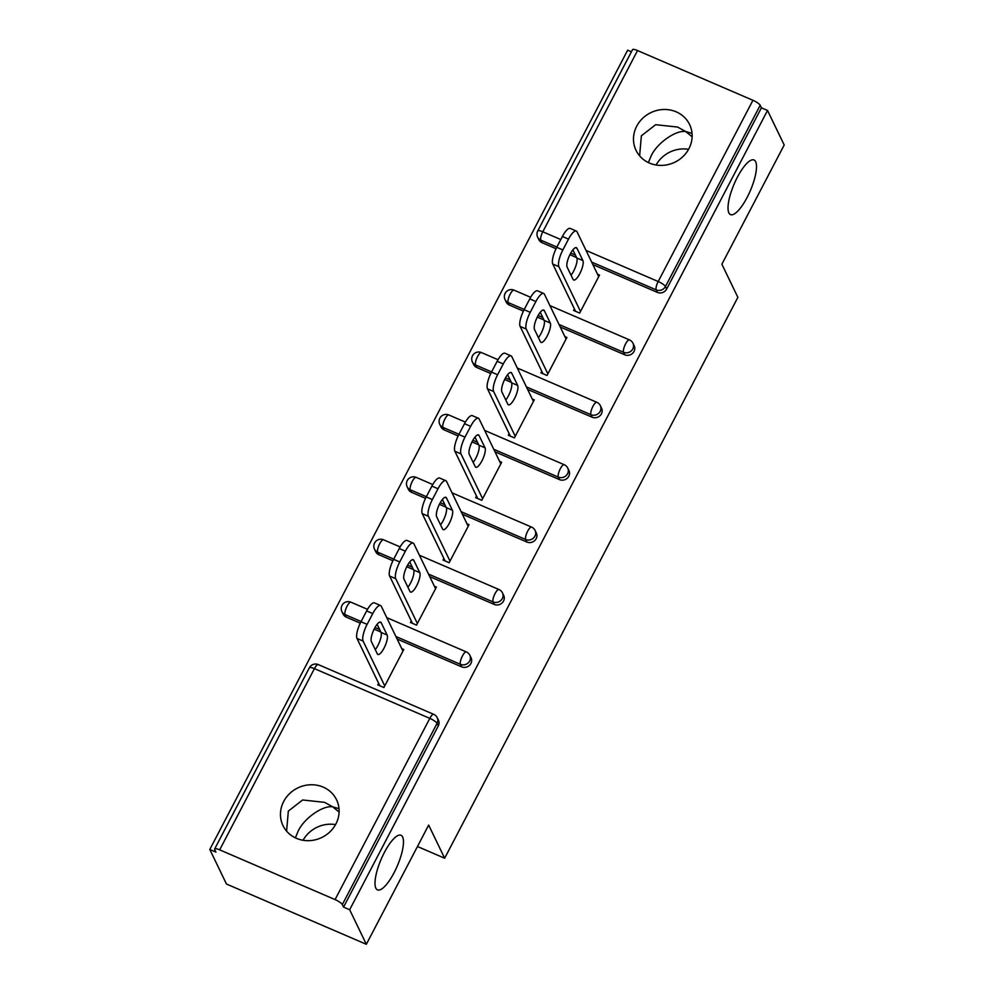 <?xml version="1.0" encoding="UTF-8"?>
<svg xmlns="http://www.w3.org/2000/svg" width="994" height="994" viewBox="0 0 994 994"><rect width="100%" height="100%" fill="white"/><g stroke="black" fill="none" stroke-linecap="round" stroke-linejoin="round"><path stroke-width="1.49" d="M639.627 155.847L641.366 135.805L655.655 124.697L677.659 127.07L685.723 131.556L692.035 133.407M728.875 212.89A29.733 8.747 -66.7 0 1 735.759 180.461A29.733 8.747 -66.7 0 1 754.036 159.984A29.733 8.747 -66.7 0 1 755.651 161.687A29.733 8.747 -66.7 0 1 748.768 194.128A29.733 8.747 -66.7 0 1 730.503 214.592A29.733 8.747 -66.7 0 1 728.875 212.89M286.595 831.133L288.335 811.092L302.636 799.984L324.628 802.357L332.692 806.83L339.016 808.694M375.856 888.176A29.733 8.747 -66.7 0 1 382.74 855.747A29.733 8.747 -66.7 0 1 401.004 835.271A29.733 8.747 -66.7 0 1 402.62 836.973A29.733 8.747 -66.7 0 1 395.736 869.402A29.733 8.747 -66.7 0 1 377.471 889.879A29.733 8.747 -66.7 0 1 375.856 888.176M692.122 136.799L685.723 131.556C675.821 129.841 656.785 143.285 651.107 156.008L648.399 162.569M339.091 812.073L332.692 806.83C322.789 805.115 303.754 818.571 298.088 831.282L295.367 837.855M283.688 801.475A29.733 27.534 -25.8 0 0 283.017 825.641A29.733 27.534 -25.8 0 0 308.997 840.663A29.733 27.534 -25.8 0 0 335.885 823.964A29.733 27.534 -25.8 0 0 336.568 799.797A29.733 27.534 -25.8 0 0 310.575 784.763A29.733 27.534 -25.8 0 0 283.688 801.475M636.719 126.188A29.733 27.534 -25.8 0 0 636.036 150.355A29.733 27.534 -25.8 0 0 662.029 165.389A29.733 27.534 -25.8 0 0 688.917 148.678A29.733 27.534 -25.8 0 0 689.587 124.511A29.733 27.534 -25.8 0 0 663.607 109.489A29.733 27.534 -25.8 0 0 636.719 126.188M637.539 50.557L542.799 231.788A6.97 1.64 27.6 0 0 537.766 230.919L632.507 49.7A6.97 1.64 27.6 0 1 637.539 50.557L752.93 100.295A6.97 1.64 27.6 0 1 760.186 105.289L761.404 107.824L767.53 110.458L784.204 145L721.88 264.218L737.871 297.343L444.653 858.22L428.662 825.082L366.339 944.3L226.47 884.026L209.796 849.472L215.922 852.119L214.704 849.584A6.97 1.64 -152.4 0 1 214.642 849L309.382 667.769A6.97 1.64 -152.4 0 1 314.415 668.639L219.674 849.858A6.97 1.64 -152.4 0 0 214.642 849M631.401 51.8L627.661 50.185L209.796 849.472M417.468 846.503L444.653 858.22M335.065 899.582L429.806 718.364A6.97 1.64 -152.4 0 1 437.062 723.371A6.97 6.449 -25.8 0 0 437.223 717.705L438.441 720.228A6.97 6.449 154.2 0 1 438.292 725.893L437.062 723.371L342.321 904.59A6.97 1.64 -152.4 0 0 335.065 899.582L219.674 849.858M438.292 725.893L343.551 907.112L349.664 909.746L366.339 944.3M342.321 904.59L343.551 907.112M767.53 110.458L349.664 909.746M401.75 648.622L403.775 649.504L383.908 687.513L377.795 684.878L378.627 683.276M761.404 107.824L666.663 289.043A6.97 6.449 154.2 0 1 657.419 292.41L592.871 264.59M576.595 257.583L569.897 254.688M556.031 248.711L542.016 242.673A6.97 6.449 154.2 0 1 538.885 239.703L537.655 237.181A6.97 6.449 -25.8 0 0 540.798 240.15L542.016 242.673M509.388 305.083A6.97 6.449 154.2 0 1 506.257 302.114L505.039 299.592A6.97 6.449 -25.8 0 0 508.17 302.561L509.388 305.083L523.403 311.122M624.791 354.808L623.573 352.286A6.97 6.449 154.2 0 0 632.818 348.919A6.97 6.449 -25.8 0 0 632.979 343.253L634.197 345.788A6.97 6.449 154.2 0 1 624.791 354.808L560.243 327.001M543.966 319.981L537.269 317.098M476.76 367.494A6.97 6.449 154.2 0 1 473.629 364.512L472.411 361.99A6.97 6.449 -25.8 0 0 475.542 364.972L476.76 367.494L490.787 373.533M592.163 417.219L590.945 414.697A6.97 6.449 154.2 0 0 600.202 411.33A6.97 6.449 -25.8 0 0 600.351 405.664L601.569 408.186A6.97 6.449 154.2 0 1 592.163 417.219L527.615 389.399M511.351 382.392L504.654 379.509M444.144 429.893A6.97 6.449 154.2 0 1 441.001 426.923L439.783 424.401A6.97 6.449 -25.8 0 0 442.926 427.37L444.144 429.893L458.159 435.944M559.535 479.63L558.317 477.108A6.97 6.449 154.2 0 0 567.574 473.74A6.97 6.449 -25.8 0 0 567.736 468.075L568.953 470.597A6.97 6.449 154.2 0 1 559.535 479.63L494.987 451.81M478.723 444.803L472.026 441.92M411.516 492.303A6.97 6.449 154.2 0 1 408.372 489.334L407.155 486.811A6.97 6.449 -25.8 0 0 410.298 489.781L411.516 492.303L425.531 498.342M526.907 542.041L525.689 539.506A6.97 6.449 154.2 0 0 534.946 536.151A6.97 6.449 -25.8 0 0 535.107 530.485L536.325 533.008A6.97 6.449 154.2 0 1 526.907 542.041L462.372 514.221M446.095 507.201L439.398 504.318M378.888 554.714A6.97 6.449 154.2 0 1 375.744 551.745L374.527 549.222A6.97 6.449 -25.8 0 0 377.67 552.192L378.888 554.714L392.903 560.753M494.279 604.439L493.061 601.917A6.97 6.449 154.2 0 0 502.318 598.55A6.97 6.449 -25.8 0 0 502.479 592.884L503.697 595.418A6.97 6.449 154.2 0 1 494.279 604.439L429.743 576.632M413.467 569.612L406.77 566.729M346.26 617.125A6.97 6.449 154.2 0 1 343.129 614.143L341.911 611.621A6.97 6.449 -25.8 0 0 345.042 614.59L346.26 617.125L360.275 623.163M461.663 666.85L460.446 664.327A6.97 6.449 154.2 0 0 469.69 660.96A6.97 6.449 -25.8 0 0 469.851 655.294L471.069 657.817A6.97 6.449 154.2 0 1 461.663 666.85L397.115 639.03M380.839 632.022L374.142 629.14M411.255 620.865L410.423 622.468L416.536 625.102L436.403 587.094L434.366 586.224M443.883 558.454L443.038 560.057L449.164 562.691L469.031 524.683L466.994 523.813M476.511 496.056L475.666 497.646L481.792 500.28L501.659 462.285L499.622 461.402M509.127 433.645L508.294 435.248L514.407 437.882L534.275 399.874L532.25 399.004M541.755 371.234L540.922 372.837L547.035 375.471L566.903 337.463L564.878 336.593M574.383 308.823L573.55 310.426L579.664 313.06L599.531 275.065L597.506 274.182M335.537 824.598A29.733 27.534 -25.8 0 0 303.071 840.278M688.569 149.324A29.733 27.534 -25.8 0 0 656.102 164.992M367.109 624.369L372.762 613.571L366.637 610.937L360.996 621.735L367.109 624.369A13.941 4.1 113.3 0 0 363.121 641.105L384.74 685.91M372.762 613.571A13.941 4.1 113.3 0 1 380.553 605.508A13.941 4.1 113.3 0 1 381.311 606.303L402.943 651.107M377.31 653.853A10.922 3.206 113.3 0 0 377.906 654.474A10.922 3.206 113.3 0 0 384.616 646.957A10.922 3.206 113.3 0 0 387.151 635.042L381.211 622.741A10.922 3.206 113.3 0 0 380.615 622.12A10.922 3.206 113.3 0 0 373.906 629.637A10.922 3.206 113.3 0 0 371.371 641.54L377.31 653.853M363.121 641.105L357.008 638.471L379.82 685.748M357.008 638.471A13.941 4.1 -66.7 0 1 360.996 621.735M366.637 610.937A13.941 4.1 -66.7 0 1 374.44 602.873L380.553 605.508M375.285 649.629A10.922 3.206 113.3 0 0 381.025 632.408L377.124 624.319M399.737 561.958L405.378 551.161L399.265 548.526L393.624 559.324L399.737 561.958A13.941 4.1 113.3 0 0 395.749 578.694L417.368 623.499M405.378 551.161A13.941 4.1 113.3 0 1 413.181 543.097A13.941 4.1 113.3 0 1 413.939 543.892L435.571 588.697M409.938 591.442A10.922 3.206 113.3 0 0 410.534 592.064A10.922 3.206 113.3 0 0 417.244 584.547A10.922 3.206 113.3 0 0 419.766 572.643L413.827 560.33A10.922 3.206 113.3 0 0 413.243 559.709A10.922 3.206 113.3 0 0 406.534 567.226A10.922 3.206 113.3 0 0 403.999 579.142L409.938 591.442M395.749 578.694L389.623 576.06L412.448 623.337M389.623 576.06A13.941 4.1 -66.7 0 1 393.624 559.324M399.265 548.526A13.941 4.1 -66.7 0 1 407.068 540.463L413.181 543.097M407.9 587.23A10.922 3.206 113.3 0 0 413.653 570.009L409.752 561.921M432.365 499.56L438.006 488.75L431.893 486.116L426.24 496.925L432.365 499.56A13.941 4.1 113.3 0 0 428.377 516.284L449.996 561.088M438.006 488.75A13.941 4.1 113.3 0 1 445.809 480.686A13.941 4.1 113.3 0 1 446.567 481.481L468.186 526.286M442.566 529.032A10.922 3.206 113.3 0 0 443.162 529.653A10.922 3.206 113.3 0 0 449.872 522.136A10.922 3.206 113.3 0 0 452.394 510.233L446.455 497.932A10.922 3.206 113.3 0 0 445.859 497.298A10.922 3.206 113.3 0 0 439.162 504.815A10.922 3.206 113.3 0 0 436.627 516.731L442.566 529.032M428.377 516.284L422.251 513.649L445.076 560.939M422.251 513.649A13.941 4.1 -66.7 0 1 426.24 496.925M431.893 486.116A13.941 4.1 -66.7 0 1 439.696 478.052L445.809 480.686M440.528 524.82A10.922 3.206 113.3 0 0 446.281 507.599L442.38 499.51M464.993 437.149L470.634 426.351L464.521 423.705L458.868 434.515L464.993 437.149A13.941 4.1 113.3 0 0 460.992 453.885L482.624 498.69M470.634 426.351A13.941 4.1 113.3 0 1 478.437 418.275A13.941 4.1 113.3 0 1 479.195 419.083L500.814 463.887M475.194 466.621A10.922 3.206 113.3 0 0 475.791 467.255A10.922 3.206 113.3 0 0 482.5 459.737A10.922 3.206 113.3 0 0 485.022 447.822L479.083 435.521A10.922 3.206 113.3 0 0 478.487 434.9A10.922 3.206 113.3 0 0 471.777 442.417A10.922 3.206 113.3 0 0 469.255 454.32L475.194 466.621M460.992 453.885L454.879 451.251L477.704 498.528M454.879 451.251A13.941 4.1 -66.7 0 1 458.868 434.515M464.521 423.705A13.941 4.1 -66.7 0 1 472.312 415.641L478.437 418.275M473.156 462.409A10.922 3.206 113.3 0 0 478.909 445.188L475.008 437.099M497.609 374.738L503.262 363.941L497.149 361.307L491.496 372.104L497.609 374.738A13.941 4.1 113.3 0 0 493.62 391.474L515.252 436.279M503.262 363.941A13.941 4.1 113.3 0 1 511.065 355.877A13.941 4.1 113.3 0 1 511.823 356.672L533.443 401.477M507.822 404.223A10.922 3.206 113.3 0 0 508.419 404.844A10.922 3.206 113.3 0 0 515.116 397.327A10.922 3.206 113.3 0 0 517.65 385.411L511.711 373.11A10.922 3.206 113.3 0 0 511.115 372.489A10.922 3.206 113.3 0 0 504.405 380.006A10.922 3.206 113.3 0 0 501.883 391.909L507.822 404.223M493.62 391.474L487.507 388.84L510.332 436.117M487.507 388.84A13.941 4.1 -66.7 0 1 491.496 372.104M497.149 361.307A13.941 4.1 -66.7 0 1 504.94 353.243L511.065 355.877M505.784 399.998A10.922 3.206 113.3 0 0 511.537 382.777L507.623 374.688M530.237 312.327L535.89 301.53L529.765 298.896L524.124 309.693L530.237 312.327A13.941 4.1 113.3 0 0 526.248 329.064L547.88 373.868M535.89 301.53A13.941 4.1 113.3 0 1 543.681 293.466A13.941 4.1 113.3 0 1 544.439 294.261L566.071 339.066M540.45 341.812A10.922 3.206 113.3 0 0 541.034 342.433A10.922 3.206 113.3 0 0 547.744 334.916A10.922 3.206 113.3 0 0 550.278 323.013L544.339 310.7A10.922 3.206 113.3 0 0 543.743 310.078A10.922 3.206 113.3 0 0 537.033 317.595A10.922 3.206 113.3 0 0 534.511 329.511L540.45 341.812M526.248 329.064L520.135 326.43L542.948 373.707M520.135 326.43A13.941 4.1 -66.7 0 1 524.124 309.693M529.765 298.896A13.941 4.1 -66.7 0 1 537.568 290.832L543.681 293.466M538.413 337.6A10.922 3.206 113.3 0 0 544.153 320.379L540.251 312.29M562.865 249.929L568.506 239.119L562.393 236.485L556.752 247.295L562.865 249.929A13.941 4.1 113.3 0 0 558.876 266.665L580.496 311.457M568.506 239.119A13.941 4.1 113.3 0 1 576.309 231.055A13.941 4.1 113.3 0 1 577.067 231.85L598.699 276.655M573.066 279.401A10.922 3.206 113.3 0 0 573.662 280.022A10.922 3.206 113.3 0 0 580.372 272.505A10.922 3.206 113.3 0 0 582.906 260.602L576.967 248.301A10.922 3.206 113.3 0 0 576.371 247.668A10.922 3.206 113.3 0 0 569.661 255.185A10.922 3.206 113.3 0 0 567.127 267.1L573.066 279.401M558.876 266.665L552.763 264.019L575.576 311.308M552.763 264.019A13.941 4.1 -66.7 0 1 556.752 247.295M562.393 236.485A13.941 4.1 -66.7 0 1 570.196 228.421L576.309 231.055M571.041 275.189A10.922 3.206 113.3 0 0 576.781 257.968L572.879 249.879M437.223 717.705A6.97 6.97 0 0 0 433.707 714.338A6.97 2.05 -66.7 0 0 429.806 718.364L314.415 668.639A6.97 2.05 -66.7 0 1 318.316 664.601A6.97 6.97 0 0 0 309.382 667.769M556.864 247.071L540.798 240.15A6.97 2.05 113.3 0 1 542.799 231.788L560.802 239.542M586.025 250.413L658.19 281.513L752.93 100.295M760.186 105.289L665.446 286.52L666.663 289.043M657.419 292.41L656.189 289.875A6.97 2.05 113.3 0 1 658.19 281.513A6.97 1.64 27.6 0 1 665.446 286.52A6.97 6.449 154.2 0 1 656.189 289.875L591.654 262.068M469.851 655.294A6.97 6.97 0 0 0 466.335 651.927A6.97 2.05 -66.7 0 0 462.434 655.953A6.97 2.05 113.3 0 0 460.446 664.327L395.898 636.508M379.621 629.5L375.011 627.512M361.108 621.523L345.042 614.59A6.97 2.05 113.3 0 1 347.043 606.228A6.97 2.05 -66.7 0 1 350.944 602.19A6.97 6.97 0 0 0 341.911 611.621M502.479 592.884A6.97 6.97 0 0 0 498.963 589.517A6.97 2.05 -66.7 0 0 495.062 593.555A6.97 2.05 113.3 0 0 493.061 601.917L428.526 574.11M412.249 567.089L407.627 565.101M393.736 559.113L377.67 552.192A6.97 2.05 113.3 0 1 379.671 543.817A6.97 2.05 -66.7 0 1 383.56 539.792A6.97 6.97 0 0 0 374.527 549.222M535.107 530.485A6.97 6.97 0 0 0 531.591 527.106A6.97 2.05 -66.7 0 0 527.69 531.144A6.97 2.05 113.3 0 0 525.689 539.506L461.154 511.699M444.877 504.679L440.255 502.691M426.364 496.702L410.298 489.781A6.97 2.05 113.3 0 1 412.286 481.419A6.97 2.05 -66.7 0 1 416.188 477.381A6.97 6.97 0 0 0 407.155 486.811M567.736 468.075A6.97 6.97 0 0 0 564.207 464.707A6.97 2.05 -66.7 0 0 560.318 468.733A6.97 2.05 113.3 0 0 558.317 477.108L493.769 449.288M477.505 442.28L472.883 440.28M458.979 434.291L442.926 427.37A6.97 2.05 113.3 0 1 444.914 419.008A6.97 2.05 -66.7 0 1 448.816 414.97A6.97 6.97 0 0 0 439.783 424.401M600.351 405.664A6.97 6.97 0 0 0 596.835 402.297A6.97 2.05 -66.7 0 0 592.933 406.335A6.97 2.05 113.3 0 0 590.945 414.697L526.398 386.877M510.121 379.87L505.511 377.882M491.608 371.893L475.542 364.972A6.97 2.05 113.3 0 1 477.542 356.597A6.97 2.05 -66.7 0 1 481.444 352.572A6.97 6.97 0 0 0 472.411 361.99M632.979 343.253A6.97 6.97 0 0 0 629.463 339.886A6.97 2.05 -66.7 0 0 625.561 343.924A6.97 2.05 113.3 0 0 623.573 352.286L559.026 324.479M542.749 317.459L538.139 315.471M524.236 309.482L508.17 302.561A6.97 2.05 113.3 0 1 510.171 294.187A6.97 2.05 -66.7 0 1 514.072 290.161A6.97 6.97 0 0 0 505.039 299.592M575.377 255.048L570.755 253.06M387.151 635.042L381.025 632.408M381.211 622.741L379.745 622.12M419.766 572.643L413.653 570.009M413.827 560.33L412.373 559.709M452.394 510.233L446.281 507.599M446.455 497.932L445.001 497.298M485.022 447.822L478.909 445.188M479.083 435.521L477.629 434.887M517.65 385.411L511.537 382.777M511.711 373.11L510.257 372.489M550.278 323.013L544.153 320.379M544.339 310.7L542.873 310.078M582.906 260.602L576.781 257.968M576.967 248.301L575.501 247.668M433.707 714.338L318.316 664.601M466.335 651.927L386.79 617.647M367.519 609.334L350.944 602.19M498.963 589.517L419.418 555.236M400.147 546.936L383.56 539.792M531.591 527.106L452.046 492.838M432.763 484.525L416.188 477.381M564.207 464.707L484.674 430.427M465.391 422.115L448.816 414.97M596.835 402.297L517.29 368.016M498.019 359.716L481.444 352.572M629.463 339.886L549.918 305.605M530.647 297.305L514.072 290.161M537.766 230.919A6.97 6.97 0 0 0 537.655 237.181"/></g></svg>
